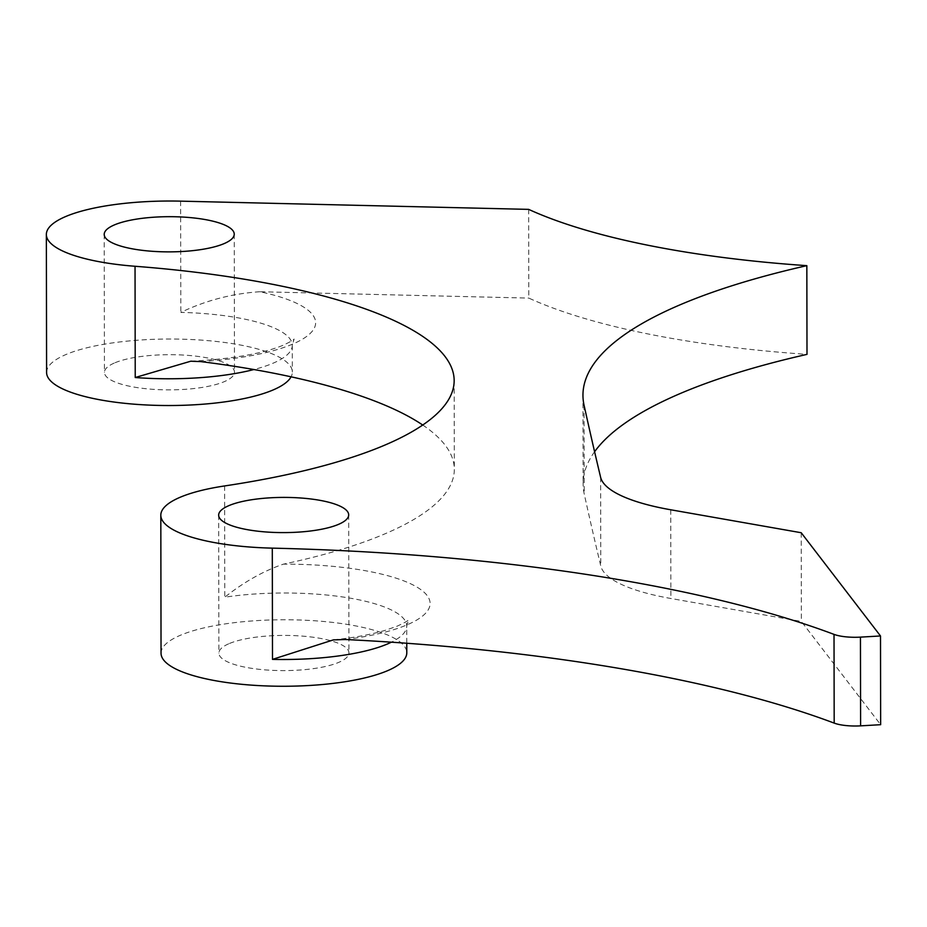 <?xml version="1.0" encoding="UTF-8"?>
<svg xmlns="http://www.w3.org/2000/svg" width="927" height="927" viewBox="0 0 927 927"><rect width="100%" height="100%" fill="white"/><g stroke="black" fill="none" stroke-linecap="round" stroke-linejoin="round"><path stroke-width="0.7" stroke-dasharray="4.63 3.48" d="M229.56 643.442A65.017 17.59 179.9 0 1 302.515 636.119A65.017 17.59 179.9 0 1 348.934 652.898A65.017 17.59 179.9 0 1 338.274 662.573A65.017 17.59 179.9 0 1 265.319 669.897A65.017 17.59 179.9 0 1 218.899 653.118A65.017 17.59 179.9 0 1 229.56 643.442M115.099 362.712A65.017 17.59 179.9 0 1 188.065 355.389A65.017 17.59 179.9 0 1 234.485 372.167A65.017 17.59 179.9 0 1 223.824 381.843A65.017 17.59 179.9 0 1 150.858 389.166A65.017 17.59 179.9 0 1 104.438 372.387A65.017 17.59 179.9 0 1 115.099 362.712M161.043 653.222A122.874 33.245 179.9 0 1 181.194 634.937A122.874 33.245 179.9 0 1 319.073 621.09A122.874 33.245 179.9 0 1 406.791 652.793M422.735 425.029A442.133 119.641 179.9 0 1 454.323 469.329A442.133 119.641 179.9 0 1 381.843 535.146A442.133 119.641 179.9 0 1 283.453 564.137C263.592 570.905 244.044 581.924 224.797 597.197A122.874 33.245 179.9 0 1 406.744 626.038A122.874 33.245 179.9 0 1 391.368 642.179M46.593 372.492A122.874 33.245 179.9 0 1 66.732 354.207A122.874 33.245 179.9 0 1 204.612 340.36A122.874 33.245 179.9 0 1 292.329 372.063A122.874 33.245 179.9 0 1 291.078 376.814M594.589 451.739A620.928 168.019 -0.1 0 0 583.118 483.998A620.928 168.019 -0.1 0 0 584.219 493.906A52015.453 14075.406 -0.1 0 0 600.789 566.038A156.049 42.225 -0.1 0 0 670.893 598.494L801.357 621.449L880.65 724.694M528.657 209.375L528.807 298.088A455.134 123.164 -0.1 0 0 807 354.369M200.869 361.6A146.281 39.583 -0.1 0 0 291.669 344.508A146.281 39.583 -0.1 0 0 259.815 291.738L528.807 298.088M259.815 291.738C232.132 293.569 205.806 300.452 180.823 312.399A122.874 33.245 179.9 0 1 292.283 345.308A122.874 33.245 179.9 0 1 272.144 363.604A122.874 33.245 179.9 0 1 253.905 369.525M801.206 532.735L801.357 621.449M345.504 639.514A146.281 39.583 -0.1 0 0 406.13 625.238A146.281 39.583 -0.1 0 0 412.457 584.659A146.281 39.583 -0.1 0 0 283.453 564.137M224.601 485.945L224.797 597.197M600.626 477.324L600.789 566.038M584.056 405.192L584.219 493.906M180.626 201.147L180.823 312.399M670.742 509.78L670.893 598.494M190.753 361.217C231.449 359.062 262.109 353.79 282.758 345.412C290.36 341.843 294.149 339.699 294.126 339.015L292.283 345.308L292.329 372.063M333.384 639.897C354.068 637.683 371.426 634.474 385.481 630.256L397.219 626.142C404.809 622.573 408.598 620.43 408.587 619.746L406.744 626.038L406.768 643.257M348.691 514.891L348.934 652.898M234.241 234.16L234.485 372.167M582.956 395.273L583.118 483.998M454.16 380.615L454.323 469.329M104.206 234.392L104.438 372.387M218.656 515.122L218.899 653.118"/><path stroke-width="1.39" d="M253.905 369.525A122.874 33.245 179.9 0 1 135.226 377.521L190.753 361.217L200.869 361.6A442.133 119.641 179.9 0 1 422.735 425.029M391.368 642.179A122.874 33.245 179.9 0 1 386.605 644.335A122.874 33.245 179.9 0 1 272.492 659.375L333.384 639.885L345.504 639.514A780.233 211.136 179.9 0 1 834.184 723.106A26.002 7.034 -0.1 0 0 860.604 725.853L880.65 724.694L880.499 635.968L860.441 637.127L860.604 725.853M229.317 505.447A65.017 17.59 179.9 0 1 302.283 498.112A65.017 17.59 179.9 0 1 348.691 514.891A65.017 17.59 179.9 0 1 338.042 524.566A65.017 17.59 179.9 0 1 265.076 531.901A65.017 17.59 179.9 0 1 218.656 515.122A65.017 17.59 179.9 0 1 229.317 505.447M114.855 224.716A65.017 17.59 179.9 0 1 187.822 217.393A65.017 17.59 179.9 0 1 234.241 234.16A65.017 17.59 179.9 0 1 223.581 243.836A65.017 17.59 179.9 0 1 150.626 251.171A65.017 17.59 179.9 0 1 104.206 234.392A65.017 17.59 179.9 0 1 114.855 224.716M860.441 637.127A26.002 7.034 -0.1 0 1 834.022 634.381A780.233 211.136 179.9 0 0 272.295 548.135A122.874 33.245 179.9 0 1 160.811 515.215A122.874 33.245 179.9 0 1 180.95 496.93A122.874 33.245 179.9 0 1 224.601 485.945A442.133 119.641 179.9 0 0 381.681 446.432A442.133 119.641 179.9 0 0 454.16 380.615A442.133 119.641 179.9 0 0 135.041 266.269A122.874 33.245 179.9 0 1 46.35 234.496A122.874 33.245 179.9 0 1 66.489 216.2A122.874 33.245 179.9 0 1 180.626 201.147L528.657 209.375A455.134 123.164 -0.1 0 0 806.838 265.655A620.928 168.019 -0.1 0 0 582.956 395.273A620.928 168.019 -0.1 0 0 584.056 405.192A52015.453 14075.406 -0.1 0 0 600.626 477.324A156.049 42.225 -0.1 0 0 670.742 509.78L801.206 532.735L880.499 635.968M406.768 643.257L406.791 652.793A122.874 33.245 179.9 0 1 386.652 671.078A122.874 33.245 179.9 0 1 248.772 684.926A122.874 33.245 179.9 0 1 161.043 653.222L160.811 515.215M291.078 376.814A122.874 33.245 179.9 0 1 272.19 390.348A122.874 33.245 179.9 0 1 134.311 404.195A122.874 33.245 179.9 0 1 46.593 372.492L46.35 234.496M806.838 265.655L807 354.369A620.928 168.019 -0.1 0 0 594.589 451.739M272.295 548.135L272.492 659.375M135.041 266.269L135.226 377.521M834.022 634.381L834.184 723.106M190.753 361.217L191.576 361.182M333.384 639.897L334.276 639.804"/></g></svg>
